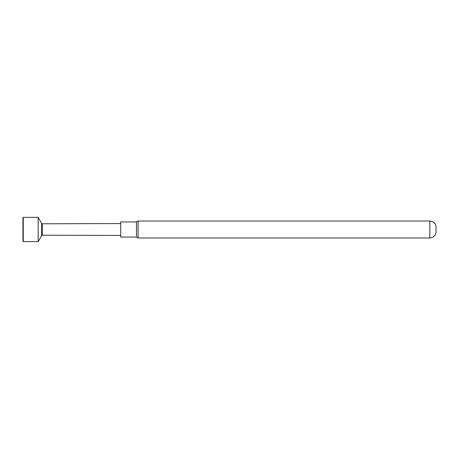 <?xml version="1.0" encoding="UTF-8"?>
<svg xmlns="http://www.w3.org/2000/svg" width="459" height="459" viewBox="0 0 459 459"><rect width="100%" height="100%" fill="white"/><g stroke="black" fill="none" stroke-linecap="round" stroke-linejoin="round"><path stroke-width="0.69" d="M42.291 223.791L41.666 223.43L41.666 235.57L42.291 235.209L42.291 223.791L120.723 223.556M23.266 217.359L23.266 241.641L38.16 241.641L38.16 217.359L23.266 217.359L22.95 217.675L22.95 241.325L23.266 241.641M136.489 221.932L120.723 221.932L120.723 237.068L136.489 237.068L136.489 221.932L138.073 221.014L138.073 237.986L429.819 237.986L429.819 221.014C433.198 221.267 435.275 223.045 436.05 226.344L436.05 232.656C435.275 235.955 433.198 237.733 429.819 237.986M41.666 223.43L38.16 217.359M429.819 221.014L138.073 221.014M136.489 237.068L138.073 237.986M41.666 235.57L38.16 241.641M42.291 235.209L120.723 235.444"/></g></svg>
